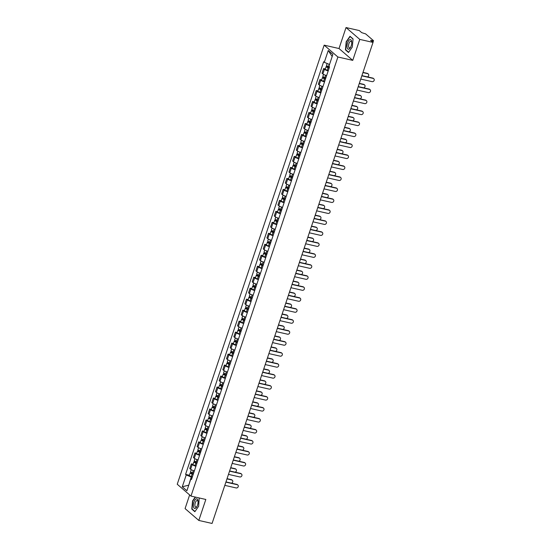 <?xml version="1.0" encoding="UTF-8"?>
<svg xmlns="http://www.w3.org/2000/svg" width="551" height="551" viewBox="0 0 551 551"><rect width="100%" height="100%" fill="white"/><g stroke="black" fill="none" stroke-linecap="round" stroke-linejoin="round"><path stroke-width="0.83" d="M189.64 494.943L185.074 508.594L198.815 520.44L212.066 523.45L373.02 42.406L359.769 39.397L346.028 27.55L339.01 48.529L324.16 45.154L177.243 484.246L190.983 496.093L337.901 57.001L352.75 60.369L359.769 39.397M346.028 27.55L359.28 30.56L361.711 32.654L365.657 33.9L373.433 40.602L373.006 42.393M198.815 520.44L205.833 499.468L190.983 496.093M372.311 41.793L372.655 40.774L370.589 40.306L373.02 42.406M372.655 40.774L373.544 40.781M328.189 70.934A3.485 0.703 -161.5 0 1 324.429 69.288L323.595 68.565L322.039 73.214L322.879 73.937A3.485 0.703 18.5 0 0 326.64 75.577M325.324 68.958L323.595 68.565M324.518 81.913A3.485 0.703 -161.5 0 1 320.758 80.274L319.917 79.551L318.361 84.193L319.201 84.916A3.485 0.703 18.5 0 0 322.962 86.562M321.646 79.943L319.917 79.551M320.84 92.899A3.485 0.703 -161.5 0 1 317.08 91.252L316.246 90.529L314.69 95.178L315.53 95.895A3.485 0.703 18.5 0 0 319.291 97.541M317.975 90.922L316.246 90.529M317.169 103.877A3.485 0.703 -161.5 0 1 313.409 102.231L312.569 101.508L311.019 106.157L311.852 106.88A3.485 0.703 18.5 0 0 315.613 108.519M314.297 101.901L312.569 101.508M313.498 114.856A3.485 0.703 -161.5 0 1 309.731 113.217L308.897 112.494L307.341 117.136L308.181 117.859A3.485 0.703 18.5 0 0 311.942 119.505M310.626 112.886L308.897 112.494M309.82 125.842A3.485 0.703 -161.5 0 1 306.06 124.195L305.22 123.472L303.67 128.114L304.503 128.838A3.485 0.703 18.5 0 0 308.264 130.484M306.948 123.865L305.22 123.472M306.149 136.82A3.485 0.703 -161.5 0 1 302.389 135.174L301.549 134.451L299.992 139.1L300.832 139.823A3.485 0.703 18.5 0 0 304.593 141.462M303.277 134.843L301.549 134.451M302.471 147.799A3.485 0.703 -161.5 0 1 298.711 146.16L297.871 145.436L296.321 150.079L297.154 150.802A3.485 0.703 18.5 0 0 300.922 152.448M299.599 145.829L297.871 145.436M298.8 158.778A3.485 0.703 -161.5 0 1 295.04 157.138L294.2 156.415L292.643 161.057L293.483 161.78A3.485 0.703 18.5 0 0 297.244 163.427M295.928 156.808L294.2 156.415M295.122 169.763A3.485 0.703 -161.5 0 1 291.362 168.117L290.529 167.394L288.972 172.043L289.812 172.766A3.485 0.703 18.5 0 0 293.573 174.405M292.257 167.786L290.529 167.394M291.451 180.742A3.485 0.703 -161.5 0 1 287.691 179.096L286.851 178.379L285.294 183.022L286.134 183.745A3.485 0.703 18.5 0 0 289.895 185.391M288.579 178.772L286.851 178.379M287.774 191.72A3.485 0.703 -161.5 0 1 284.013 190.081L283.18 189.358L281.623 194L282.463 194.723A3.485 0.703 18.5 0 0 286.224 196.37M284.908 189.751L283.18 189.358M284.102 202.706A3.485 0.703 -161.5 0 1 280.342 201.06L279.502 200.337L277.945 204.986L278.785 205.709A3.485 0.703 18.5 0 0 282.546 207.348M281.23 200.729L279.502 200.337M280.431 213.685A3.485 0.703 -161.5 0 1 276.664 212.039L275.831 211.322L274.274 215.964L275.114 216.688A3.485 0.703 18.5 0 0 278.875 218.334M277.559 211.708L275.831 211.322M276.754 224.663A3.485 0.703 -161.5 0 1 272.993 223.024L272.153 222.301L270.603 226.943L271.436 227.666A3.485 0.703 18.5 0 0 275.197 229.312M273.881 222.694L272.153 222.301M273.082 235.649A3.485 0.703 -161.5 0 1 269.322 234.003L268.482 233.28L266.925 237.929L267.765 238.652A3.485 0.703 18.5 0 0 271.526 240.291M270.21 233.672L268.482 233.28M269.405 246.628A3.485 0.703 -161.5 0 1 265.644 244.981L264.804 244.258L263.254 248.907L264.087 249.631A3.485 0.703 18.5 0 0 267.848 251.277M266.532 244.651L264.804 244.258M265.734 257.606A3.485 0.703 -161.5 0 1 261.973 255.967L261.133 255.244L259.576 259.886L260.416 260.609A3.485 0.703 18.5 0 0 264.177 262.255M262.861 255.636L261.133 255.244M262.056 268.592A3.485 0.703 -161.5 0 1 258.295 266.946L257.455 266.223L255.905 270.872L256.738 271.595A3.485 0.703 18.5 0 0 260.506 273.234M259.19 266.615L257.455 266.223M258.385 279.571A3.485 0.703 -161.5 0 1 254.624 277.924L253.784 277.201L252.227 281.85L253.067 282.573A3.485 0.703 18.5 0 0 256.828 284.22M255.512 277.594L253.784 277.201M254.707 290.549A3.485 0.703 -161.5 0 1 250.946 288.91L250.113 288.187L248.556 292.829L249.396 293.552A3.485 0.703 18.5 0 0 253.157 295.198M251.841 288.579L250.113 288.187M251.036 301.535A3.485 0.703 -161.5 0 1 247.275 299.889L246.435 299.165L244.878 303.815L245.718 304.531A3.485 0.703 18.5 0 0 249.479 306.177M248.164 299.558L246.435 299.165M247.358 312.513A3.485 0.703 -161.5 0 1 243.597 310.867L242.764 310.144L241.207 314.793L242.047 315.516A3.485 0.703 18.5 0 0 245.808 317.156M244.492 310.537L242.764 310.144M243.687 323.492A3.485 0.703 -161.5 0 1 239.926 321.853L239.086 321.13L237.536 325.772L238.369 326.495A3.485 0.703 18.5 0 0 242.13 328.141M240.815 321.522L239.086 321.13M240.016 334.478A3.485 0.703 -161.5 0 1 236.248 332.832L235.415 332.108L233.858 336.757L234.698 337.474A3.485 0.703 18.5 0 0 238.459 339.12M237.144 332.501L235.415 332.108M236.338 345.456A3.485 0.703 -161.5 0 1 232.577 343.81L231.737 343.087L230.187 347.736L231.021 348.459A3.485 0.703 18.5 0 0 234.781 350.099M233.466 343.48L231.737 343.087M232.667 356.435A3.485 0.703 -161.5 0 1 228.906 354.796L228.066 354.073L226.509 358.715L227.349 359.438A3.485 0.703 18.5 0 0 231.11 361.084M229.795 354.465L228.066 354.073M228.989 367.421A3.485 0.703 -161.5 0 1 225.228 365.774L224.388 365.051L222.838 369.693L223.672 370.417A3.485 0.703 18.5 0 0 227.439 372.063M226.117 365.444L224.388 365.051M225.318 378.399A3.485 0.703 -161.5 0 1 221.557 376.753L220.717 376.03L219.16 380.679L220.001 381.402A3.485 0.703 18.5 0 0 223.761 383.041M222.446 376.423L220.717 376.03M221.64 389.378A3.485 0.703 -161.5 0 1 217.879 387.732L217.046 387.016L215.489 391.658L216.329 392.381A3.485 0.703 18.5 0 0 220.09 394.027M218.775 387.408L217.046 387.016M217.969 400.357A3.485 0.703 -161.5 0 1 214.208 398.717L213.368 397.994L211.811 402.636L212.652 403.36A3.485 0.703 18.5 0 0 216.412 405.006M215.097 398.387L213.368 397.994M214.291 411.342A3.485 0.703 -161.5 0 1 210.53 409.696L209.697 408.973L208.14 413.622L208.981 414.345A3.485 0.703 18.5 0 0 212.741 415.984M211.426 409.365L209.697 408.973M210.62 422.321A3.485 0.703 -161.5 0 1 206.859 420.675L206.019 419.958L204.462 424.601L205.303 425.324A3.485 0.703 18.5 0 0 209.063 426.97M207.748 420.351L206.019 419.958M206.942 433.3A3.485 0.703 -161.5 0 1 203.181 431.66L202.348 430.937L200.791 435.579L201.632 436.302A3.485 0.703 18.5 0 0 205.392 437.949M204.077 431.33L202.348 430.937M203.271 444.285A3.485 0.703 -161.5 0 1 199.51 442.639L198.67 441.916L197.12 446.565L197.954 447.288A3.485 0.703 18.5 0 0 201.714 448.927M200.399 442.308L198.67 441.916M199.6 455.264A3.485 0.703 -161.5 0 1 195.832 453.618L194.999 452.894L193.442 457.544L194.283 458.267A3.485 0.703 18.5 0 0 198.043 459.913M196.728 453.287L194.999 452.894M195.922 466.242A3.485 0.703 -161.5 0 1 192.161 464.603L191.321 463.88L189.771 468.522L190.605 469.245A3.485 0.703 18.5 0 0 194.365 470.891M193.05 464.273L191.321 463.88M332.198 56.464L329.532 64.433M329.278 64.377L324.291 62.318L328.251 50.492L332.866 54.473L328.913 66.299L329.553 66.857L191.493 479.487L190.846 478.929L186.892 490.755L182.271 486.774L186.231 474.948L191.218 477.008L188.718 485.279M324.291 62.318L323.651 61.767L185.584 474.39L186.231 474.948M324.16 45.154L337.901 57.001M339.01 48.529L352.75 60.369M348.507 52.497L352.309 47.021L353.053 38.907L349.988 36.27L346.186 41.745L345.443 49.859L348.507 52.497M195.247 497.064L192.533 500.969L191.789 509.083L194.854 511.721L198.656 506.245L199.193 497.959M188.766 485.155L182.271 486.774M192.244 477.235L191.218 477.008M189.379 475.251L185.584 474.39M191.748 478.729L190.846 478.929M328.251 50.492L331.991 56.285M346.007 49.983L345.443 49.859M192.354 509.207L191.789 509.083M361.904 75.625L372.807 78.097A1.743 1.529 -49.2 0 1 373.399 78.394L373.757 78.703A1.743 1.529 130.8 0 0 373.165 78.407L361.835 75.831M360.753 79.075L372.077 81.644A1.743 1.529 130.8 0 0 373.757 78.703M329.477 66.788L328.52 66.513A1.894 0.386 -161.5 0 1 326.502 65.438L327.149 63.496M329.236 67.821L327.032 66.947L327.57 66.953L327.797 66.265M367.4 76.871A1.743 1.529 130.8 0 0 367.669 73.669L362.923 72.587M329.167 68.014L328.12 67.704A1.894 0.386 -161.5 0 1 326.102 66.63A1.894 0.386 -161.5 0 1 327.211 66.643L327.39 66.099M328.32 70.549L327.273 70.239A1.894 0.386 -161.5 0 1 325.255 69.164L326.102 66.63M362.992 72.381L367.31 73.359A1.743 1.529 -49.2 0 1 367.903 73.662L368.261 73.965M327.459 67.263L327.211 66.643M358.233 86.603L369.129 89.076A1.743 1.529 -49.2 0 1 369.728 89.379L370.086 89.689A1.743 1.529 130.8 0 0 369.487 89.386L358.164 86.817M357.076 90.054L368.405 92.623A1.743 1.529 130.8 0 0 370.086 89.689M354.555 97.582L365.458 100.062A1.743 1.529 -49.2 0 1 366.05 100.358L366.408 100.668A1.743 1.529 130.8 0 0 365.816 100.365L354.486 97.796M353.405 101.033L364.728 103.609A1.743 1.529 130.8 0 0 366.408 100.668M349.816 39.679A4.925 2.135 -77.2 0 0 347.068 45.368A4.925 2.135 -77.2 0 0 348.948 49.142A4.925 2.135 -77.2 0 0 350.519 47.462A4.925 2.135 -77.2 0 0 351.724 42.158A4.925 2.135 -77.2 0 0 349.816 39.679M351.731 42.661A3.375 1.46 -77.2 0 0 350.918 41.304A3.375 1.46 -77.2 0 0 350.464 41.353A3.375 1.46 -77.2 0 0 348.645 44.762A3.375 1.46 -77.2 0 0 349.424 47.882A3.375 1.46 -77.2 0 0 349.871 47.834A3.375 1.46 -77.2 0 0 350.746 47.014M348.659 52.269L345.697 49.714L346.414 41.855L350.099 36.552L353.039 39.087M196.163 498.903A4.925 2.135 -77.2 0 0 193.415 504.592A4.925 2.135 -77.2 0 0 195.295 508.373A4.925 2.135 -77.2 0 0 196.865 506.686A4.925 2.135 -77.2 0 0 198.064 501.382A4.925 2.135 -77.2 0 0 196.163 498.903M198.078 501.885A3.375 1.46 -77.2 0 0 197.265 500.528A3.375 1.46 -77.2 0 0 196.81 500.577A3.375 1.46 -77.2 0 0 194.992 503.986A3.375 1.46 -77.2 0 0 195.77 507.106A3.375 1.46 -77.2 0 0 196.218 507.058A3.375 1.46 -77.2 0 0 197.093 506.238M195.006 511.5L192.044 508.938L192.76 501.079L195.509 497.119M198.897 497.89L199.379 498.311M325.896 77.794L324.849 77.491A1.894 0.386 -161.5 0 1 322.824 76.417L323.513 74.364M325.558 78.8L323.361 77.925L323.892 77.932L324.126 77.243M363.722 87.85A1.743 1.529 130.8 0 0 363.991 84.647L359.245 83.573M325.496 78.993L324.449 78.69A1.894 0.386 -161.5 0 1 322.425 77.615A1.894 0.386 -161.5 0 1 323.533 77.622L323.719 77.078M324.649 81.527L323.602 81.224A1.894 0.386 -161.5 0 1 321.577 80.15L322.425 77.615M359.314 83.359L363.632 84.344A1.743 1.529 -49.2 0 1 364.232 84.64L364.59 84.95M323.788 78.242L323.533 77.622M322.225 88.78L321.171 88.47A1.894 0.386 -161.5 0 1 319.153 87.395L319.842 85.343M321.887 89.779L319.683 88.911L320.221 88.911L320.448 88.229M360.051 98.836A1.743 1.529 130.8 0 0 360.32 95.633L355.574 94.552M321.818 89.971L320.772 89.668A1.894 0.386 -161.5 0 1 318.753 88.594A1.894 0.386 -161.5 0 1 319.862 88.601L320.041 88.057M320.971 92.506L319.924 92.203A1.894 0.386 -161.5 0 1 317.906 91.129L318.753 88.594M355.643 94.345L359.961 95.323A1.743 1.529 -49.2 0 1 360.561 95.619L360.912 95.929M320.117 89.228L319.862 88.601M350.884 108.568L361.78 111.04A1.743 1.529 -49.2 0 1 362.379 111.336L362.737 111.646A1.743 1.529 130.8 0 0 362.138 111.35L350.815 108.774M349.727 112.018L361.057 114.587A1.743 1.529 130.8 0 0 362.737 111.646M347.206 119.546L358.109 122.019A1.743 1.529 -49.2 0 1 358.708 122.322L359.059 122.625A1.743 1.529 130.8 0 0 358.467 122.329L347.137 119.76M346.056 122.997L357.385 125.566A1.743 1.529 130.8 0 0 359.059 122.625M343.535 130.525L354.438 133.005A1.743 1.529 -49.2 0 1 355.03 133.301L355.388 133.611A1.743 1.529 130.8 0 0 354.789 133.308L343.466 130.739M342.378 133.976L353.708 136.552A1.743 1.529 130.8 0 0 355.388 133.611M318.547 99.759L317.5 99.456A1.894 0.386 -161.5 0 1 315.475 98.381L316.164 96.322M318.209 100.764L316.012 99.889L316.543 99.889L316.777 99.208M356.373 109.814A1.743 1.529 130.8 0 0 356.642 106.612L351.896 105.53M318.147 100.957L317.1 100.647A1.894 0.386 -161.5 0 1 315.076 99.573A1.894 0.386 -161.5 0 1 316.184 99.586L316.37 99.042M317.3 103.485L316.253 103.182A1.894 0.386 -161.5 0 1 314.228 102.107L315.076 99.573M351.972 105.324L356.283 106.302A1.743 1.529 -49.2 0 1 356.883 106.605L357.241 106.908M316.439 100.206L316.184 99.586M314.876 110.737L313.829 110.434A1.894 0.386 -161.5 0 1 311.804 109.36L312.493 107.307M314.538 111.743L312.341 110.868L312.872 110.875L313.099 110.186M352.702 120.793A1.743 1.529 130.8 0 0 352.971 117.59L348.225 116.516M314.476 111.936L313.423 111.633A1.894 0.386 -161.5 0 1 311.405 110.558A1.894 0.386 -161.5 0 1 312.513 110.565L312.692 110.021M313.622 114.47L312.575 114.16A1.894 0.386 -161.5 0 1 310.557 113.093L311.405 110.558M348.294 116.302L352.612 117.28A1.743 1.529 -49.2 0 1 353.212 117.583L353.563 117.893M312.768 111.185L312.513 110.565M311.198 121.716L310.151 121.413A1.894 0.386 -161.5 0 1 308.133 120.338L308.815 118.286M310.86 122.721L308.663 121.847L309.194 121.854L309.428 121.172M349.024 131.772A1.743 1.529 130.8 0 0 349.293 128.576L344.547 127.495M310.798 122.914L309.752 122.611A1.894 0.386 -161.5 0 1 307.727 121.537A1.894 0.386 -161.5 0 1 308.842 121.544L309.021 121M309.951 125.449L308.904 125.146A1.894 0.386 -161.5 0 1 306.879 124.071L307.727 121.537M344.623 127.281L348.941 128.266A1.743 1.529 -49.2 0 1 349.534 128.562L349.892 128.872M309.09 122.17L308.842 121.544M339.864 141.511L350.76 143.983A1.743 1.529 -49.2 0 1 351.359 144.279L351.717 144.589A1.743 1.529 130.8 0 0 351.118 144.293L339.788 141.717M338.707 144.954L350.037 147.53A1.743 1.529 130.8 0 0 351.717 144.589M307.527 132.701L306.48 132.392A1.894 0.386 -161.5 0 1 304.455 131.324L305.144 129.265M307.189 133.707L304.992 132.832L305.523 132.832L305.75 132.15M345.353 142.757A1.743 1.529 130.8 0 0 345.622 139.555L340.876 138.473M307.127 133.9L306.074 133.59A1.894 0.386 -161.5 0 1 304.056 132.516A1.894 0.386 -161.5 0 1 305.164 132.529L305.35 131.985M306.28 136.428L305.226 136.125A1.894 0.386 -161.5 0 1 303.208 135.05L304.056 132.516M340.945 138.267L345.263 139.245A1.743 1.529 -49.2 0 1 345.863 139.541L346.221 139.851M305.419 133.149L305.164 132.529M336.186 152.489L347.089 154.962A1.743 1.529 -49.2 0 1 347.681 155.265L348.039 155.568A1.743 1.529 130.8 0 0 347.44 155.272L336.117 152.703M335.036 155.94L346.359 158.509A1.743 1.529 130.8 0 0 348.039 155.568M303.849 143.68L302.802 143.377A1.894 0.386 -161.5 0 1 300.784 142.303L301.466 140.25M303.518 144.686L301.314 143.811L301.852 143.818L302.079 143.129M341.675 153.736A1.743 1.529 130.8 0 0 341.951 150.533L337.198 149.459M303.449 144.879L302.403 144.576A1.894 0.386 -161.5 0 1 300.385 143.501A1.894 0.386 -161.5 0 1 301.493 143.508L301.673 142.964M302.602 147.413L301.555 147.103A1.894 0.386 -161.5 0 1 299.53 146.036L300.385 143.501M337.274 149.245L341.592 150.223A1.743 1.529 -49.2 0 1 342.185 150.526L342.543 150.836M301.741 144.128L301.493 143.508M332.515 163.468L343.411 165.947A1.743 1.529 -49.2 0 1 344.01 166.244L344.368 166.554A1.743 1.529 130.8 0 0 343.769 166.25L332.439 163.681M331.358 166.919L342.688 169.488A1.743 1.529 130.8 0 0 344.368 166.554M300.178 154.659L299.131 154.356A1.894 0.386 -161.5 0 1 297.106 153.281L297.795 151.229M299.84 155.664L297.643 154.79L298.174 154.797L298.401 154.115M338.004 164.715A1.743 1.529 130.8 0 0 338.273 161.512L333.527 160.437M299.778 155.857L298.732 155.554A1.894 0.386 -161.5 0 1 296.707 154.48A1.894 0.386 -161.5 0 1 297.815 154.487L298.001 153.943M298.931 158.392L297.877 158.089A1.894 0.386 -161.5 0 1 295.859 157.014L296.707 154.48M333.596 160.224L337.915 161.209A1.743 1.529 -49.2 0 1 338.514 161.505L338.872 161.815M298.07 155.106L297.815 154.487M328.837 174.453L339.74 176.926A1.743 1.529 -49.2 0 1 340.332 177.222L340.69 177.532A1.743 1.529 130.8 0 0 340.098 177.236L328.768 174.66M327.687 177.897L339.01 180.473A1.743 1.529 130.8 0 0 340.69 177.532M296.5 165.644L295.453 165.334A1.894 0.386 -161.5 0 1 293.435 164.267L294.124 162.208M296.169 166.65L293.965 165.775L294.503 165.775L294.73 165.093M334.333 175.7A1.743 1.529 130.8 0 0 334.602 172.497L329.856 171.416M296.101 166.836L295.054 166.533A1.894 0.386 -161.5 0 1 293.036 165.458A1.894 0.386 -161.5 0 1 294.144 165.472L294.324 164.928M295.253 169.371L294.206 169.067A1.894 0.386 -161.5 0 1 292.188 167.993L293.036 165.458M329.925 171.209L334.243 172.188A1.743 1.529 -49.2 0 1 334.836 172.484L335.194 172.794M294.392 166.092L294.144 165.472M325.166 185.432L336.062 187.905A1.743 1.529 -49.2 0 1 336.661 188.208L337.019 188.511A1.743 1.529 130.8 0 0 336.42 188.215L325.097 185.646M324.009 188.883L335.339 191.452A1.743 1.529 130.8 0 0 337.019 188.511M292.829 176.623L291.782 176.32A1.894 0.386 -161.5 0 1 289.757 175.246L290.446 173.193M292.491 177.629L290.294 176.754L290.825 176.761L291.052 176.072M330.655 186.679A1.743 1.529 130.8 0 0 330.924 183.476L326.178 182.402M292.429 177.821L291.383 177.512A1.894 0.386 -161.5 0 1 289.358 176.444A1.894 0.386 -161.5 0 1 290.467 176.451L290.652 175.907M291.582 180.356L290.535 180.046A1.894 0.386 -161.5 0 1 288.51 178.979L289.358 176.444M326.247 182.188L330.566 183.166A1.743 1.529 -49.2 0 1 331.165 183.469L331.523 183.772M290.721 177.071L290.467 176.451M321.488 196.411L332.391 198.89A1.743 1.529 -49.2 0 1 332.983 199.186L333.341 199.496A1.743 1.529 130.8 0 0 332.749 199.193L321.419 196.624M320.338 199.861L331.661 202.431A1.743 1.529 130.8 0 0 333.341 199.496M289.158 187.602L288.104 187.299A1.894 0.386 -161.5 0 1 286.086 186.224L286.775 184.172M288.82 188.607L286.616 187.733L287.154 187.739L287.381 187.058M326.984 197.657A1.743 1.529 130.8 0 0 327.253 194.455L322.507 193.38M288.752 188.8L287.705 188.497A1.894 0.386 -161.5 0 1 285.687 187.423A1.894 0.386 -161.5 0 1 286.795 187.43L286.975 186.885M287.904 191.335L286.857 191.032A1.894 0.386 -161.5 0 1 284.839 189.957L285.687 187.423M322.576 193.167L326.895 194.152A1.743 1.529 -49.2 0 1 327.487 194.448L327.845 194.758M287.05 188.049L286.795 187.43M317.817 207.396L328.713 209.869A1.743 1.529 -49.2 0 1 329.312 210.165L329.67 210.475A1.743 1.529 130.8 0 0 329.071 210.179L317.748 207.603M316.66 210.84L327.99 213.416A1.743 1.529 130.8 0 0 329.67 210.475M285.48 198.587L284.433 198.277A1.894 0.386 -161.5 0 1 282.408 197.21L283.097 195.15M285.142 199.586L282.945 198.718L283.476 198.718L283.71 198.036M323.306 208.643A1.743 1.529 130.8 0 0 323.575 205.44L318.829 204.359M285.081 199.779L284.034 199.476A1.894 0.386 -161.5 0 1 282.009 198.401A1.894 0.386 -161.5 0 1 283.118 198.415L283.304 197.864M284.233 202.313L283.186 202.01A1.894 0.386 -161.5 0 1 281.162 200.936L282.009 198.401M318.898 204.152L323.217 205.13A1.743 1.529 -49.2 0 1 323.816 205.427L324.174 205.737M283.372 199.035L283.118 198.415M314.139 218.375L325.042 220.848A1.743 1.529 -49.2 0 1 325.641 221.151L325.992 221.454A1.743 1.529 130.8 0 0 325.4 221.158L314.07 218.589M312.989 221.826L324.312 224.395A1.743 1.529 130.8 0 0 325.992 221.454M281.809 209.566L280.755 209.263A1.894 0.386 -161.5 0 1 278.737 208.188L279.426 206.136M281.471 210.572L279.267 209.697L279.805 209.704L280.032 209.015M319.635 219.622A1.743 1.529 130.8 0 0 319.904 216.419L315.158 215.345M281.403 210.764L280.356 210.454A1.894 0.386 -161.5 0 1 278.338 209.387A1.894 0.386 -161.5 0 1 279.447 209.394L279.626 208.85M280.555 213.299L279.509 212.989A1.894 0.386 -161.5 0 1 277.49 211.921L278.338 209.387M315.227 215.131L319.546 216.109A1.743 1.529 -49.2 0 1 320.145 216.412L320.496 216.715M279.701 210.014L279.447 209.394M310.468 229.354L321.364 231.833A1.743 1.529 -49.2 0 1 321.963 232.129L322.321 232.439A1.743 1.529 130.8 0 0 321.722 232.136L310.399 229.567M309.311 232.804L320.641 235.373A1.743 1.529 130.8 0 0 322.321 232.439M278.131 220.545L277.084 220.242A1.894 0.386 -161.5 0 1 275.059 219.167L275.748 217.115M277.794 221.55L275.596 220.675L276.127 220.682L276.361 219.994M315.957 230.6A1.743 1.529 130.8 0 0 316.226 227.398L311.48 226.323M277.732 221.743L276.685 221.44A1.894 0.386 -161.5 0 1 274.66 220.366A1.894 0.386 -161.5 0 1 275.775 220.372L275.955 219.828M276.884 224.278L275.837 223.975A1.894 0.386 -161.5 0 1 273.813 222.9L274.66 220.366M311.556 226.11L315.868 227.095A1.743 1.529 -49.2 0 1 316.467 227.391L316.825 227.701M276.023 220.992L275.775 220.372M306.797 240.339L317.693 242.812A1.743 1.529 -49.2 0 1 318.292 243.108L318.643 243.418A1.743 1.529 130.8 0 0 318.051 243.122L306.721 240.546M305.64 243.783L316.97 246.359A1.743 1.529 130.8 0 0 318.643 243.418M274.46 231.53L273.413 231.22A1.894 0.386 -161.5 0 1 271.388 230.153L272.077 228.093M274.123 232.529L271.925 231.661L272.456 231.661L272.683 230.979M312.286 241.586A1.743 1.529 130.8 0 0 312.555 238.383L307.809 237.302M274.061 232.722L273.007 232.419A1.894 0.386 -161.5 0 1 270.989 231.344A1.894 0.386 -161.5 0 1 272.098 231.358L272.284 230.807M273.206 235.256L272.16 234.953A1.894 0.386 -161.5 0 1 270.142 233.879L270.989 231.344M307.878 237.095L312.197 238.073A1.743 1.529 -49.2 0 1 312.796 238.369L313.154 238.679M272.352 231.978L272.098 231.358M303.119 251.318L314.022 253.791A1.743 1.529 -49.2 0 1 314.614 254.094L314.972 254.397A1.743 1.529 130.8 0 0 314.373 254.101L303.05 251.531M301.969 254.769L313.292 257.338A1.743 1.529 130.8 0 0 314.972 254.397M270.782 242.509L269.735 242.206A1.894 0.386 -161.5 0 1 267.717 241.131L268.399 239.072M270.445 243.514L268.247 242.64L268.778 242.647L269.012 241.958M308.608 252.565A1.743 1.529 130.8 0 0 308.877 249.362L304.131 248.287M270.383 243.707L269.336 243.397A1.894 0.386 -161.5 0 1 267.311 242.33A1.894 0.386 -161.5 0 1 268.427 242.337L268.606 241.793M269.535 246.242L268.489 245.932A1.894 0.386 -161.5 0 1 266.464 244.858L267.311 242.33M304.207 248.074L308.526 249.052A1.743 1.529 -49.2 0 1 309.118 249.355L309.476 249.658M268.674 242.957L268.427 242.337M299.448 262.297L310.344 264.776A1.743 1.529 -49.2 0 1 310.943 265.072L311.301 265.382A1.743 1.529 130.8 0 0 310.702 265.079L299.372 262.51M298.291 265.747L309.621 268.316A1.743 1.529 130.8 0 0 311.301 265.382M267.111 253.488L266.064 253.185A1.894 0.386 -161.5 0 1 264.039 252.11L264.728 250.058M266.774 254.493L264.576 253.618L265.107 253.625L265.334 252.937M304.937 263.543A1.743 1.529 130.8 0 0 305.206 260.341L300.46 259.266M266.712 254.686L265.665 254.383A1.894 0.386 -161.5 0 1 263.64 253.308A1.894 0.386 -161.5 0 1 264.749 253.315L264.935 252.771M265.864 257.221L264.811 256.918A1.894 0.386 -161.5 0 1 262.793 255.843L263.64 253.308M300.529 259.053L304.848 260.038A1.743 1.529 -49.2 0 1 305.447 260.334L305.805 260.644M265.003 253.935L264.749 253.315M295.77 273.282L306.673 275.755A1.743 1.529 -49.2 0 1 307.265 276.051L307.623 276.361A1.743 1.529 130.8 0 0 307.031 276.065L295.701 273.489M294.62 276.726L305.943 279.302A1.743 1.529 130.8 0 0 307.623 276.361M263.433 264.473L262.386 264.163A1.894 0.386 -161.5 0 1 260.368 263.089L261.057 261.036M263.102 265.472L260.899 264.604L261.436 264.604L261.663 263.922M301.266 274.529A1.743 1.529 130.8 0 0 301.535 271.326L296.789 270.245M263.034 265.665L261.987 265.362A1.894 0.386 -161.5 0 1 259.969 264.287A1.894 0.386 -161.5 0 1 261.078 264.301L261.257 263.75M262.186 268.199L261.14 267.896A1.894 0.386 -161.5 0 1 259.115 266.822L259.969 264.287M296.858 270.038L301.177 271.016A1.743 1.529 -49.2 0 1 301.769 271.312L302.127 271.622M261.326 264.921L261.078 264.301M292.099 284.261L302.995 286.734A1.743 1.529 -49.2 0 1 303.594 287.037L303.952 287.34A1.743 1.529 130.8 0 0 303.353 287.043L292.023 284.468M290.942 287.712L302.272 290.281A1.743 1.529 130.8 0 0 303.952 287.34M259.762 275.452L258.715 275.149A1.894 0.386 -161.5 0 1 256.69 274.074L257.379 272.015M259.425 276.457L257.227 275.583L257.758 275.59L257.985 274.901M297.588 285.508A1.743 1.529 130.8 0 0 297.857 282.305L293.111 281.23M259.363 276.65L258.316 276.34A1.894 0.386 -161.5 0 1 256.291 275.273A1.894 0.386 -161.5 0 1 257.4 275.28L257.586 274.735M258.515 279.185L257.469 278.875A1.894 0.386 -161.5 0 1 255.444 277.8L256.291 275.273M293.18 281.017L297.499 281.995A1.743 1.529 -49.2 0 1 298.098 282.298L298.456 282.601M257.654 275.899L257.4 275.28M288.421 295.24L299.324 297.712A1.743 1.529 -49.2 0 1 299.916 298.015L300.274 298.325A1.743 1.529 130.8 0 0 299.682 298.022L288.352 295.453M287.271 298.69L298.594 301.259A1.743 1.529 130.8 0 0 300.274 298.325M256.084 286.43L255.037 286.127A1.894 0.386 -161.5 0 1 253.019 285.053L253.708 283M255.754 287.436L253.55 286.561L254.087 286.568L254.314 285.879M293.917 296.486A1.743 1.529 130.8 0 0 294.186 293.284L289.44 292.209M255.685 287.629L254.638 287.326A1.894 0.386 -161.5 0 1 252.62 286.251A1.894 0.386 -161.5 0 1 253.729 286.258L253.908 285.714M254.837 290.163L253.791 289.86A1.894 0.386 -161.5 0 1 251.773 288.786L252.62 286.251M289.509 291.996L293.828 292.98A1.743 1.529 -49.2 0 1 294.42 293.277L294.778 293.587M253.977 286.878L253.729 286.258M284.75 306.225L295.646 308.698A1.743 1.529 -49.2 0 1 296.245 308.994L296.603 309.304A1.743 1.529 130.8 0 0 296.004 309.008L284.681 306.432M283.593 309.669L294.923 312.245A1.743 1.529 130.8 0 0 296.603 309.304M252.413 297.416L251.366 297.106A1.894 0.386 -161.5 0 1 249.341 296.032L250.03 293.979M252.076 298.415L249.879 297.547L250.409 297.547L250.636 296.865M290.239 307.472A1.743 1.529 130.8 0 0 290.508 304.269L285.762 303.188M252.014 298.608L250.967 298.305A1.894 0.386 -161.5 0 1 248.942 297.23A1.894 0.386 -161.5 0 1 250.051 297.237L250.237 296.693M251.166 301.142L250.12 300.839A1.894 0.386 -161.5 0 1 248.095 299.765L248.942 297.23M285.831 302.981L290.15 303.959A1.743 1.529 -49.2 0 1 290.749 304.255L291.107 304.565M250.306 297.864L250.051 297.237M281.072 317.204L291.975 319.676A1.743 1.529 -49.2 0 1 292.567 319.973L292.925 320.283A1.743 1.529 130.8 0 0 292.333 319.986L281.003 317.41M279.922 320.654L291.245 323.223A1.743 1.529 130.8 0 0 292.925 320.283M248.742 308.395L247.688 308.092A1.894 0.386 -161.5 0 1 245.67 307.017L246.359 304.958M248.405 309.4L246.201 308.526L246.738 308.526L246.965 307.844M286.568 318.45A1.743 1.529 130.8 0 0 286.837 315.248L282.091 314.166M248.336 309.593L247.289 309.283A1.894 0.386 -161.5 0 1 245.271 308.209A1.894 0.386 -161.5 0 1 246.38 308.223L246.559 307.678M247.489 312.128L246.442 311.818A1.894 0.386 -161.5 0 1 244.424 310.743L245.271 308.209M282.16 313.96L286.479 314.938A1.743 1.529 -49.2 0 1 287.071 315.241L287.429 315.544M246.634 308.842L246.38 308.223M277.401 328.182L288.297 330.655A1.743 1.529 -49.2 0 1 288.896 330.958L289.254 331.268A1.743 1.529 130.8 0 0 288.655 330.965L277.332 328.396M276.244 331.633L287.574 334.202A1.743 1.529 130.8 0 0 289.254 331.268M245.064 319.373L244.017 319.07A1.894 0.386 -161.5 0 1 241.992 317.996L242.681 315.943M244.727 320.379L242.53 319.504L243.06 319.511L243.294 318.822M282.89 329.429A1.743 1.529 130.8 0 0 283.159 326.226L278.413 325.152M244.665 320.572L243.618 320.269A1.894 0.386 -161.5 0 1 241.593 319.194A1.894 0.386 -161.5 0 1 242.702 319.201L242.888 318.657M243.817 323.106L242.771 322.803A1.894 0.386 -161.5 0 1 240.746 321.729L241.593 319.194M278.482 324.938L282.801 325.923A1.743 1.529 -49.2 0 1 283.4 326.22L283.758 326.529M242.957 319.821L242.702 319.201M273.723 339.161L284.626 341.641A1.743 1.529 -49.2 0 1 285.225 341.937L285.576 342.247A1.743 1.529 130.8 0 0 284.984 341.944L273.654 339.375M272.573 342.612L283.903 345.188A1.743 1.529 130.8 0 0 285.576 342.247M241.393 330.359L240.339 330.049A1.894 0.386 -161.5 0 1 238.321 328.975L239.01 326.922M241.056 331.358L238.858 330.483L239.389 330.49L239.616 329.808M279.219 340.408A1.743 1.529 130.8 0 0 279.488 337.212L274.742 336.131M240.994 331.55L239.94 331.247A1.894 0.386 -161.5 0 1 237.922 330.173A1.894 0.386 -161.5 0 1 239.031 330.18L239.21 329.636M240.14 334.085L239.093 333.782A1.894 0.386 -161.5 0 1 237.075 332.708L237.922 330.173M274.811 335.917L279.13 336.902A1.743 1.529 -49.2 0 1 279.729 337.198L280.08 337.508M239.286 330.807L239.031 330.18M270.052 350.147L280.948 352.619A1.743 1.529 -49.2 0 1 281.547 352.915L281.905 353.225A1.743 1.529 130.8 0 0 281.306 352.929L269.983 350.353M268.895 353.597L280.225 356.166A1.743 1.529 130.8 0 0 281.905 353.225M237.715 341.338L236.668 341.028A1.894 0.386 -161.5 0 1 234.65 339.96L235.332 337.901M237.378 342.343L235.181 341.468L235.711 341.468L235.945 340.787M275.541 351.393A1.743 1.529 130.8 0 0 275.81 348.191L271.064 347.109M237.316 342.536L236.269 342.226A1.894 0.386 -161.5 0 1 234.244 341.152A1.894 0.386 -161.5 0 1 235.36 341.165L235.539 340.621M236.469 345.064L235.422 344.761A1.894 0.386 -161.5 0 1 233.397 343.686L234.244 341.152M271.14 346.903L275.459 347.881A1.743 1.529 -49.2 0 1 276.051 348.184L276.409 348.487M235.608 341.785L235.36 341.165M266.381 361.125L277.277 363.598A1.743 1.529 -49.2 0 1 277.876 363.901L278.234 364.204A1.743 1.529 130.8 0 0 277.635 363.908L266.305 361.339M265.224 364.576L276.554 367.145A1.743 1.529 130.8 0 0 278.234 364.204M234.044 352.316L232.997 352.013A1.894 0.386 -161.5 0 1 230.972 350.939L231.661 348.886M233.707 353.322L231.51 352.447L232.04 352.454L232.267 351.765M271.87 362.372A1.743 1.529 130.8 0 0 272.139 359.169L267.393 358.095M233.645 353.515L232.591 353.212A1.894 0.386 -161.5 0 1 230.573 352.137A1.894 0.386 -161.5 0 1 231.682 352.144L231.868 351.6M232.797 356.049L231.744 355.739A1.894 0.386 -161.5 0 1 229.726 354.672L230.573 352.137M267.462 357.881L271.781 358.859A1.743 1.529 -49.2 0 1 272.38 359.162L272.738 359.472M231.937 352.764L231.682 352.144M262.703 372.104L273.606 374.584A1.743 1.529 -49.2 0 1 274.198 374.88L274.556 375.19A1.743 1.529 130.8 0 0 273.957 374.887L262.634 372.318M261.553 375.555L272.876 378.131A1.743 1.529 130.8 0 0 274.556 375.19M230.366 363.295L229.319 362.992A1.894 0.386 -161.5 0 1 227.301 361.917L227.983 359.865M230.036 364.301L227.832 363.426L228.369 363.433L228.596 362.751M268.192 373.351A1.743 1.529 130.8 0 0 268.461 370.148L263.715 369.074M229.967 364.493L228.92 364.19A1.894 0.386 -161.5 0 1 226.895 363.116A1.894 0.386 -161.5 0 1 228.011 363.123L228.19 362.579M229.12 367.028L228.073 366.725A1.894 0.386 -161.5 0 1 226.048 365.65L226.895 363.116M263.791 368.86L268.11 369.845A1.743 1.529 -49.2 0 1 268.702 370.141L269.06 370.451M228.259 363.75L228.011 363.123M259.032 383.09L269.928 385.562A1.743 1.529 -49.2 0 1 270.527 385.858L270.885 386.168A1.743 1.529 130.8 0 0 270.286 385.872L258.956 383.296M257.875 386.533L269.205 389.109A1.743 1.529 130.8 0 0 270.885 386.168M226.695 374.281L225.648 373.971A1.894 0.386 -161.5 0 1 223.623 372.903L224.312 370.844M226.358 375.286L224.161 374.411L224.691 374.411L224.918 373.73M264.521 384.336A1.743 1.529 130.8 0 0 264.79 381.134L260.044 380.052M226.296 375.479L225.249 375.169A1.894 0.386 -161.5 0 1 223.224 374.095A1.894 0.386 -161.5 0 1 224.333 374.108L224.519 373.564M225.449 378.007L224.395 377.704A1.894 0.386 -161.5 0 1 222.377 376.629L223.224 374.095M260.113 379.846L264.432 380.824A1.743 1.529 -49.2 0 1 265.031 381.12L265.389 381.43M224.588 374.728L224.333 374.108M255.354 394.068L266.257 396.541A1.743 1.529 -49.2 0 1 266.849 396.844L267.207 397.147A1.743 1.529 130.8 0 0 266.615 396.851L255.285 394.282M254.204 397.519L265.527 400.088A1.743 1.529 130.8 0 0 267.207 397.147M223.017 385.259L221.97 384.956A1.894 0.386 -161.5 0 1 219.952 383.882L220.641 381.829M222.687 386.265L220.483 385.39L221.02 385.397L221.247 384.708M260.85 395.315A1.743 1.529 130.8 0 0 261.119 392.112L256.373 391.038M222.618 386.458L221.571 386.155A1.894 0.386 -161.5 0 1 219.553 385.08A1.894 0.386 -161.5 0 1 220.662 385.087L220.841 384.543M221.771 388.992L220.724 388.682A1.894 0.386 -161.5 0 1 218.699 387.615L219.553 385.08M256.442 390.824L260.761 391.802A1.743 1.529 -49.2 0 1 261.353 392.105L261.711 392.408M220.91 385.707L220.662 385.087M251.683 405.047L262.579 407.526A1.743 1.529 -49.2 0 1 263.178 407.823L263.536 408.133A1.743 1.529 130.8 0 0 262.937 407.83L251.614 405.26M250.526 408.498L261.856 411.067A1.743 1.529 130.8 0 0 263.536 408.133M219.346 396.238L218.299 395.935A1.894 0.386 -161.5 0 1 216.274 394.86L216.963 392.808M219.009 397.243L216.812 396.369L217.342 396.376L217.569 395.694M257.172 406.294A1.743 1.529 130.8 0 0 257.441 403.091L252.695 402.016M218.947 397.436L217.9 397.133A1.894 0.386 -161.5 0 1 215.875 396.059A1.894 0.386 -161.5 0 1 216.984 396.066L217.17 395.522M218.1 399.971L217.053 399.668A1.894 0.386 -161.5 0 1 215.028 398.593L215.875 396.059M252.764 401.803L257.083 402.788A1.743 1.529 -49.2 0 1 257.682 403.084L258.04 403.394M217.239 396.686L216.984 396.066M248.005 416.033L258.908 418.505A1.743 1.529 -49.2 0 1 259.5 418.801L259.858 419.111A1.743 1.529 130.8 0 0 259.266 418.815L247.936 416.239M246.855 419.476L258.178 422.052A1.743 1.529 130.8 0 0 259.858 419.111M215.675 407.223L214.621 406.913A1.894 0.386 -161.5 0 1 212.603 405.846L213.292 403.787M215.338 408.229L213.134 407.354L213.671 407.354L213.898 406.672M253.501 417.279A1.743 1.529 130.8 0 0 253.77 414.077L249.024 412.995M215.269 408.415L214.222 408.112A1.894 0.386 -161.5 0 1 212.204 407.037A1.894 0.386 -161.5 0 1 213.313 407.051L213.492 406.507M214.422 410.95L213.375 410.647A1.894 0.386 -161.5 0 1 211.357 409.572L212.204 407.037M249.093 412.789L253.412 413.767A1.743 1.529 -49.2 0 1 254.004 414.063L254.362 414.373M213.568 407.671L213.313 407.051M244.334 427.011L255.23 429.484A1.743 1.529 -49.2 0 1 255.829 429.787L256.187 430.09A1.743 1.529 130.8 0 0 255.588 429.794L244.265 427.225M243.177 430.462L254.507 433.031A1.743 1.529 130.8 0 0 256.187 430.09M211.997 418.202L210.95 417.899A1.894 0.386 -161.5 0 1 208.925 416.825L209.614 414.772M211.66 419.208L209.463 418.333L209.993 418.34L210.227 417.651M249.823 428.258A1.743 1.529 130.8 0 0 250.092 425.055L245.347 423.981M211.598 419.401L210.551 419.091A1.894 0.386 -161.5 0 1 208.526 418.023A1.894 0.386 -161.5 0 1 209.635 418.03L209.821 417.486M210.751 421.935L209.704 421.625A1.894 0.386 -161.5 0 1 207.679 420.558L208.526 418.023M245.415 423.767L249.734 424.745A1.743 1.529 -49.2 0 1 250.333 425.048L250.691 425.351M209.89 418.65L209.635 418.03M240.656 437.99L251.559 440.469A1.743 1.529 -49.2 0 1 252.151 440.766L252.51 441.075A1.743 1.529 130.8 0 0 251.917 440.772L240.587 438.203M239.506 441.441L250.829 444.01A1.743 1.529 130.8 0 0 252.51 441.075M208.326 429.181L207.272 428.878A1.894 0.386 -161.5 0 1 205.254 427.803L205.943 425.751M207.989 430.186L205.785 429.312L206.322 429.319L206.549 428.637M246.152 439.237A1.743 1.529 130.8 0 0 246.421 436.034L241.675 434.959M207.92 430.379L206.873 430.076A1.894 0.386 -161.5 0 1 204.855 429.002A1.894 0.386 -161.5 0 1 205.964 429.009L206.143 428.464M207.073 432.914L206.026 432.611A1.894 0.386 -161.5 0 1 204.008 431.536L204.855 429.002M241.744 434.746L246.063 435.731A1.743 1.529 -49.2 0 1 246.662 436.027L247.013 436.337M206.219 429.628L205.964 429.009M236.985 448.975L247.881 451.448A1.743 1.529 -49.2 0 1 248.48 451.744L248.838 452.054A1.743 1.529 130.8 0 0 248.239 451.758L236.916 449.182M235.828 452.419L247.158 454.995A1.743 1.529 130.8 0 0 248.838 452.054M204.648 440.166L203.601 439.856A1.894 0.386 -161.5 0 1 201.576 438.789L202.265 436.729M204.311 441.165L202.114 440.297L202.644 440.297L202.878 439.615M242.474 450.222A1.743 1.529 130.8 0 0 242.743 447.019L237.998 445.938M204.249 441.358L203.202 441.055A1.894 0.386 -161.5 0 1 201.177 439.98A1.894 0.386 -161.5 0 1 202.286 439.994L202.472 439.443M203.402 443.892L202.355 443.589A1.894 0.386 -161.5 0 1 200.33 442.515L201.177 439.98M238.073 445.731L242.385 446.709A1.743 1.529 -49.2 0 1 242.984 447.006L243.342 447.316M202.541 440.614L202.286 439.994M233.307 459.954L244.21 462.427A1.743 1.529 -49.2 0 1 244.809 462.73L245.161 463.033A1.743 1.529 130.8 0 0 244.568 462.737L233.238 460.168M232.157 463.405L243.487 465.974A1.743 1.529 130.8 0 0 245.161 463.033M200.977 451.145L199.93 450.842A1.894 0.386 -161.5 0 1 197.905 449.768L198.594 447.708M200.64 452.151L198.443 451.276L198.973 451.283L199.2 450.594M238.803 461.201A1.743 1.529 130.8 0 0 239.072 457.998L234.327 456.924M200.578 452.343L199.524 452.034A1.894 0.386 -161.5 0 1 197.506 450.966A1.894 0.386 -161.5 0 1 198.615 450.973L198.801 450.429M199.724 454.878L198.677 454.568A1.894 0.386 -161.5 0 1 196.659 453.501L197.506 450.966M234.395 456.71L238.714 457.688A1.743 1.529 -49.2 0 1 239.313 457.991L239.671 458.294M198.87 451.593L198.615 450.973M229.636 470.933L240.539 473.412A1.743 1.529 -49.2 0 1 241.131 473.708L241.49 474.018A1.743 1.529 130.8 0 0 240.89 473.715L229.567 471.146M228.486 474.383L239.809 476.952A1.743 1.529 130.8 0 0 241.49 474.018M197.299 462.124L196.252 461.821A1.894 0.386 -161.5 0 1 194.234 460.746L194.916 458.694M196.962 463.129L194.765 462.255L195.295 462.261L195.529 461.573M235.125 472.179A1.743 1.529 130.8 0 0 235.394 468.977L230.649 467.902M196.9 463.322L195.853 463.019A1.894 0.386 -161.5 0 1 193.828 461.945A1.894 0.386 -161.5 0 1 194.944 461.952L195.123 461.407M196.053 465.857L195.006 465.554A1.894 0.386 -161.5 0 1 192.981 464.479L193.828 461.945M230.724 467.689L235.043 468.674A1.743 1.529 -49.2 0 1 235.635 468.97L235.993 469.28M195.192 462.571L194.944 461.952M225.965 481.918L236.861 484.391A1.743 1.529 -49.2 0 1 237.46 484.687L237.818 484.997A1.743 1.529 130.8 0 0 237.219 484.701L225.889 482.125M224.808 485.362L236.138 487.938A1.743 1.529 130.8 0 0 237.818 484.997M193.628 473.109L192.581 472.799A1.894 0.386 -161.5 0 1 190.556 471.725L191.245 469.672M193.291 474.108L191.094 473.24L191.624 473.24L191.851 472.558M231.454 483.165A1.743 1.529 130.8 0 0 231.723 479.962L226.978 478.881M193.229 474.301L192.175 473.998A1.894 0.386 -161.5 0 1 190.157 472.923A1.894 0.386 -161.5 0 1 191.266 472.937L191.452 472.386M192.382 476.835L191.328 476.532A1.894 0.386 -161.5 0 1 189.31 475.458L190.157 472.923M227.046 478.674L231.365 479.652A1.743 1.529 -49.2 0 1 231.964 479.949L232.322 480.258M191.521 473.557L191.266 472.937M194.283 458.267L195.832 453.618M197.954 447.288L199.51 442.639M201.632 436.302L203.181 431.66M205.303 425.324L206.859 420.675M208.981 414.345L210.53 409.696M212.652 403.36L214.208 398.717M216.329 392.381L217.879 387.732M220.001 381.402L221.557 376.753M223.672 370.417L225.228 365.774M227.349 359.438L228.906 354.796M231.021 348.459L232.577 343.81M234.698 337.474L236.248 332.832M238.369 326.495L239.926 321.853M242.047 315.516L243.597 310.867M245.718 304.531L247.275 299.889M249.396 293.552L250.946 288.91M253.067 282.573L254.624 277.924M256.738 271.595L258.295 266.946M260.416 260.609L261.973 255.967M264.087 249.631L265.644 244.981M267.765 238.652L269.322 234.003M271.436 227.666L272.993 223.024M275.114 216.688L276.664 212.039M278.785 205.709L280.342 201.06M282.463 194.723L284.013 190.081M286.134 183.745L287.691 179.096M289.812 172.766L291.362 168.117M293.483 161.78L295.04 157.138M297.154 150.802L298.711 146.16M300.832 139.823L302.389 135.174M304.503 128.838L306.06 124.195M308.181 117.859L309.731 113.217M311.852 106.88L313.409 102.231M315.53 95.895L317.08 91.252M319.201 84.916L320.758 80.274M322.879 73.937L324.429 69.288M190.605 469.245L192.161 464.603M373.165 78.407L372.807 78.097M328.52 66.513L329.243 64.364M327.273 70.239L328.12 67.704M367.31 73.359L367.669 73.669M369.487 89.386L369.129 89.076M365.816 100.365L365.458 100.062M324.849 77.491L325.593 75.26M323.602 81.224L324.449 78.69M363.632 84.344L363.991 84.647M321.171 88.47L321.922 86.238M319.924 92.203L320.772 89.668M359.961 95.323L360.32 95.633M362.138 111.35L361.78 111.04M358.467 122.329L358.109 122.019M354.789 133.308L354.438 133.005M317.5 99.456L318.244 97.224M316.253 103.182L317.1 100.647M356.283 106.302L356.642 106.612M313.829 110.434L314.573 108.203M312.575 114.16L313.423 111.633M352.612 117.28L352.971 117.59M310.151 121.413L310.895 119.181M308.904 125.146L309.752 122.611M348.941 128.266L349.293 128.576M351.118 144.293L350.76 143.983M306.48 132.392L307.224 130.167M305.226 136.125L306.074 133.59M345.263 139.245L345.622 139.555M347.44 155.272L347.089 154.962M302.802 143.377L303.553 141.146M301.555 147.103L302.403 144.576M341.592 150.223L341.951 150.533M343.769 166.25L343.411 165.947M299.131 154.356L299.875 152.124M297.877 158.089L298.732 155.554M337.915 161.209L338.273 161.512M340.098 177.236L339.74 176.926M295.453 165.334L296.204 163.103M294.206 169.067L295.054 166.533M334.243 172.188L334.602 172.497M336.42 188.215L336.062 187.905M291.782 176.32L292.526 174.088M290.535 180.046L291.383 177.512M330.566 183.166L330.924 183.476M332.749 199.193L332.391 198.89M288.104 187.299L288.855 185.067M286.857 191.032L287.705 188.497M326.895 194.152L327.253 194.455M329.071 210.179L328.713 209.869M284.433 198.277L285.177 196.046M283.186 202.01L284.034 199.476M323.217 205.13L323.575 205.44M325.4 221.158L325.042 220.848M280.755 209.263L281.506 207.031M279.509 212.989L280.356 210.454M319.546 216.109L319.904 216.419M321.722 232.136L321.364 231.833M277.084 220.242L277.828 218.01M275.837 223.975L276.685 221.44M315.868 227.095L316.226 227.398M318.051 243.122L317.693 242.812M273.413 231.22L274.157 228.989M272.16 234.953L273.007 232.419M312.197 238.073L312.555 238.383M314.373 254.101L314.022 253.791M269.735 242.206L270.479 239.974M268.489 245.932L269.336 243.397M308.526 249.052L308.877 249.362M310.702 265.079L310.344 264.776M266.064 253.185L266.808 250.953M264.811 256.918L265.665 254.383M304.848 260.038L305.206 260.341M307.031 276.065L306.673 275.755M262.386 264.163L263.137 261.932M261.14 267.896L261.987 265.362M301.177 271.016L301.535 271.326M303.353 287.043L302.995 286.734M258.715 275.149L259.459 272.917M257.469 278.875L258.316 276.34M297.499 281.995L297.857 282.305M299.682 298.022L299.324 297.712M255.037 286.127L255.788 283.896M253.791 289.86L254.638 287.326M293.828 292.98L294.186 293.284M296.004 309.008L295.646 308.698M251.366 297.106L252.11 294.875M250.12 300.839L250.967 298.305M290.15 303.959L290.508 304.269M292.333 319.986L291.975 319.676M247.688 308.092L248.439 305.86M246.442 311.818L247.289 309.283M286.479 314.938L286.837 315.248M288.655 330.965L288.297 330.655M244.017 319.07L244.761 316.839M242.771 322.803L243.618 320.269M282.801 325.923L283.159 326.226M284.984 341.944L284.626 341.641M240.339 330.049L241.09 327.817M239.093 333.782L239.94 331.247M279.13 336.902L279.488 337.212M281.306 352.929L280.948 352.619M236.668 341.028L237.412 338.803M235.422 344.761L236.269 342.226M275.459 347.881L275.81 348.191M277.635 363.908L277.277 363.598M232.997 352.013L233.741 349.782M231.744 355.739L232.591 353.212M271.781 358.859L272.139 359.169M273.957 374.887L273.606 374.584M229.319 362.992L230.07 360.76M228.073 366.725L228.92 364.19M268.11 369.845L268.461 370.148M270.286 385.872L269.928 385.562M225.648 373.971L226.392 371.746M224.395 377.704L225.249 375.169M264.432 380.824L264.79 381.134M266.615 396.851L266.257 396.541M221.97 384.956L222.721 382.725M220.724 388.682L221.571 386.155M260.761 391.802L261.119 392.112M262.937 407.83L262.579 407.526M218.299 395.935L219.043 393.703M217.053 399.668L217.9 397.133M257.083 402.788L257.441 403.091M259.266 418.815L258.908 418.505M214.621 406.913L215.372 404.682M213.375 410.647L214.222 408.112M253.412 413.767L253.77 414.077M255.588 429.794L255.23 429.484M210.95 417.899L211.694 415.668M209.704 421.625L210.551 419.091M249.734 424.745L250.092 425.055M251.917 440.772L251.559 440.469M207.272 428.878L208.023 426.646M206.026 432.611L206.873 430.076M246.063 435.731L246.421 436.034M248.239 451.758L247.881 451.448M203.601 439.856L204.345 437.625M202.355 443.589L203.202 441.055M242.385 446.709L242.743 447.019M244.568 462.737L244.21 462.427M199.93 450.842L200.674 448.61M198.677 454.568L199.524 452.034M238.714 457.688L239.072 457.998M240.89 473.715L240.539 473.412M196.252 461.821L196.996 459.589M195.006 465.554L195.853 463.019M235.043 468.674L235.394 468.977M237.219 484.701L236.861 484.391M192.581 472.799L193.325 470.568M191.328 476.532L192.175 473.998M231.365 479.652L231.723 479.962"/></g></svg>
